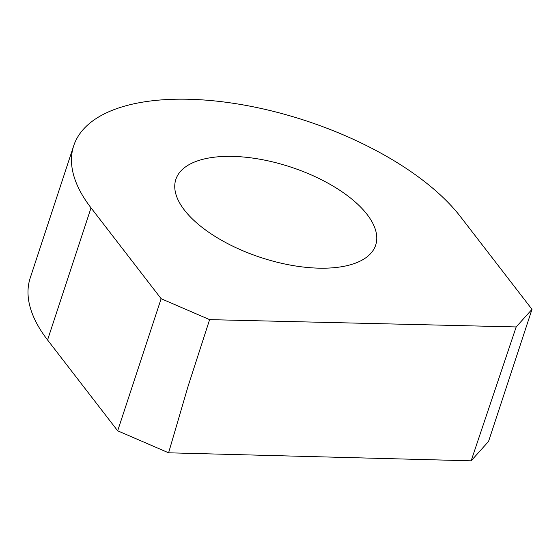 <?xml version="1.0" encoding="UTF-8"?>
<svg xmlns="http://www.w3.org/2000/svg" width="560" height="560" viewBox="0 0 560 560"><rect width="100%" height="100%" fill="white"/><g stroke="black" fill="none" stroke-linecap="round" stroke-linejoin="round"><path stroke-width="0.84" d="M91.028 207.865L47.565 339.983A212.723 96.348 -161.8 0 1 30.233 277.921L73.689 145.81A212.723 96.348 -161.8 0 1 245.903 105.399A212.723 96.348 -161.8 0 1 460.495 216.692L532 309.33L488.544 441.441L471.142 460.824L168.595 452.802L117.677 430.815L161.14 298.704L91.028 207.865A212.723 96.348 -161.8 0 1 73.689 145.81M47.565 339.983L117.677 430.815M184.422 210.098A105.182 47.642 -161.8 0 1 175.847 179.41A105.182 47.642 -161.8 0 1 261.002 159.432A105.182 47.642 -161.8 0 1 367.101 214.459A105.182 47.642 18.2 0 1 375.676 245.147A105.182 47.642 18.2 0 1 290.521 265.125A105.182 47.642 18.2 0 1 184.422 210.098M471.142 460.824L516.187 326.942L209.615 319.634L161.14 298.704M516.187 326.942L532 309.33M168.595 452.802L188.188 385.917L209.615 319.634"/></g></svg>
